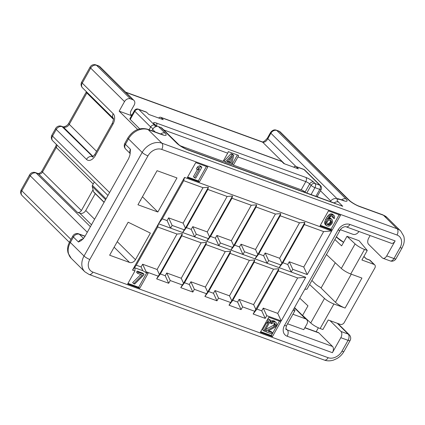 <?xml version="1.0" encoding="UTF-8"?>
<svg xmlns="http://www.w3.org/2000/svg" width="425" height="425" viewBox="0 0 425 425"><rect width="100%" height="100%" fill="white"/><g stroke="black" fill="none" stroke-linecap="round" stroke-linejoin="round"><path stroke-width="0.64" d="M311.886 280.468L315.058 283.603A8.001 1.7 29.3 0 0 321.21 287.799M299.795 298.201L307.966 305.841L302.611 315.387L310.728 322.973L324.498 298.435A8.001 1.7 -150.7 0 0 333.912 303.987L345.105 308.061A8.001 1.7 29.3 0 1 335.474 302.303L321.072 288.044L335.256 262.767M324.498 298.435L309.612 284.522M326.442 254.527L341.328 268.446A8.001 1.7 29.3 0 0 350.742 273.998L361.935 278.067L345.105 308.061M367.258 250.458L364.512 249.459A8.001 1.7 -150.7 0 1 355.098 243.907L346.981 236.316L359.045 240.709L367.258 250.458L361.903 259.999L373.968 264.392A3.198 2.476 -45.3 0 1 374.691 264.844A3.198 2.476 -45.3 0 1 374.85 267.994L344.25 322.527A3.198 2.476 -45.3 0 1 340.308 324.371L328.243 319.983L322.888 329.524L320.142 328.525A8.001 1.7 29.3 0 1 310.728 322.973M346.981 236.316L341.626 245.863L334.858 239.535M366.27 258.772L363.811 256.604M340.382 229.734L352.931 234.297A4.797 3.713 -45.3 0 0 358.843 231.524L358.881 231.466M304.794 289.287L338.072 229.989A4.797 1.02 -150.7 0 0 340.096 230.196L306.978 289.212L304.794 289.287L292.937 310.42A4.797 1.02 -150.7 0 0 294.961 310.627L286.546 325.624A4.797 1.02 29.3 0 1 284.522 325.412L292.937 310.42M93.054 189.757L81.387 210.545A3.198 2.476 134.7 0 1 77.446 212.394L79.858 213.27A4.797 3.713 -45.3 0 0 85.77 210.497L95.237 193.63M150.381 233.097L135.463 259.68A4.797 3.713 134.7 0 1 129.551 262.453L109.645 255.212L128.159 222.211L150.381 233.097M94.345 181.985L92.438 185.385A1.599 1.238 134.7 0 0 92.252 186.474L93.537 191.728A1.599 1.238 134.7 0 0 93.803 192.212L104.067 202.369M137.652 129.45L119.159 111.148L131.585 115.669M231.699 163.816L233.362 165.097L237.952 156.921A3.198 1.907 110 0 0 238.521 155.364L228.268 151.635A3.198 1.907 -70 0 1 227.699 153.186L223.109 161.367L180.274 145.78M223.423 160.804L225.117 162.1L231.551 164.438L233.729 155.38L232.119 154.796L225.117 162.1M317.077 196.764L321.13 189.539A3.198 0.68 -150.7 0 1 319.781 189.401L314.957 187.643A3.198 0.68 -150.7 0 1 311.1 185.343L309.66 183.913L305.07 192.095A3.198 0.68 -150.7 0 0 301.219 189.789L233.362 165.097M305.07 192.095L305.559 192.578M153.117 128.632A3.198 0.68 -150.7 0 1 150.657 126.958L134.81 111.276A3.198 0.68 -150.7 0 1 134.433 110.585L129.843 118.766A3.198 0.68 29.3 0 0 130.22 119.452L139.703 128.833M158.684 118.033A3.198 1.907 110 0 1 160.639 117.268A3.198 1.907 110 0 1 161.075 117.55L163.232 119.685L148.755 114.421L146.598 112.28A3.198 1.907 -70 0 0 146.163 111.998L138.322 109.145A3.198 1.907 110 0 1 138.757 109.427A3.198 2.476 134.7 0 0 134.81 111.276L130.22 119.452M293.797 167.195A3.198 1.907 110 0 1 295.752 166.435A3.198 1.907 110 0 1 296.188 166.712L298.345 168.852L283.868 163.583L281.711 161.447A3.198 1.907 -70 0 0 281.276 161.165L160.639 117.268M237.378 154.95L232.278 164.029M233.729 155.38L232.65 154.312L231.041 153.728L224.039 161.027M232.406 156.018L227.077 161.622L230.695 162.94L232.406 156.018M230.589 157.93L229.617 161.872L230.695 162.94M229.617 161.872L227.556 161.123M231.041 153.728L232.119 154.796M386.723 255.898L393.964 258.533A4.797 2.863 -70 0 1 390.161 260.908L382.925 258.273A4.797 2.863 110 0 0 386.723 255.898L395.138 240.906A4.797 2.863 -70 0 1 391.34 243.275L346.099 226.812A4.797 2.863 110 0 0 349.902 224.442L395.138 240.906M304.9 327.654L318.208 332.499A4.797 2.863 -70 0 1 318.862 332.918L332.541 346.46A4.797 2.863 -70 0 1 332.408 352.686L340.823 337.694A4.797 2.863 110 0 0 340.956 331.463L330.007 320.625M157.075 170.691L176.981 177.932L157.856 212.011L137.95 204.77L157.075 170.691M187.335 177.597L195.75 162.605L207.814 166.993L199.399 181.99L187.335 177.597M320.036 225.887L328.451 210.89L340.515 215.278L332.1 230.276L320.036 225.887M305.708 277.307L297.633 277.945L278.332 270.916L278.89 268.738L253.157 314.001L265.221 318.389L266.751 315.663L281.228 320.933L305.708 277.307L291.231 272.043L292.761 269.312L307.238 274.582L331.718 230.956L184.54 177.4L132.52 270.103L134.932 270.98L127.665 283.932L139.729 288.32L148.144 273.323L145.732 272.446L146.115 271.766L142.63 264.217L157.107 269.487L176.997 234.042L157.696 227.019L136.276 265.189L141.1 266.948L142.843 270.72L145.732 272.446M254.687 311.275L242.622 306.882L241.092 309.612L229.027 305.219L230.557 302.494L218.498 298.106L216.968 300.831L204.903 296.443L206.433 293.712L194.368 289.324L192.838 292.049L180.774 287.661L182.304 284.936L170.239 280.543L168.709 283.273L156.65 278.88L158.18 276.154L146.115 271.766M268.781 317.225L280.845 321.613L272.43 336.611L260.366 332.217L268.781 317.225M318.373 327.797L316.158 331.75M287.576 323.786L303.763 329.678L306.823 324.227A4.797 3.713 -45.3 0 0 306.579 319.499L294.536 307.572M292.931 314.245L305.501 318.819A4.797 3.713 -45.3 0 1 306.579 319.499M294.961 310.627A4.797 1.02 -150.7 0 0 294.397 309.597L293.755 308.964M85.005 236.327L79.326 234.26A4.797 3.713 134.7 0 0 73.408 237.033L78.45 242.022L81.377 240.523L84.586 237.076L128.658 158.546L129.923 155.157L130.47 149.324L125.428 144.335A4.797 3.713 134.7 0 0 125.672 149.063L130.215 153.558M151.826 130.778L152.602 129.402A4.797 3.713 134.7 0 1 158.514 126.629L160.926 127.505A4.797 3.713 134.7 0 1 162.005 128.185L179.053 144.893C182.139 147.114 185.013 148.708 187.675 149.68A4.797 2.863 110 0 1 188.328 150.099A9.6 2.04 29.3 0 1 176.768 143.188L160.926 127.505M284.511 163.816L262.65 142.178C264.541 142.593 266.273 141.429 267.84 138.693L295.943 166.504M119.159 111.148L124.514 101.602A4.797 3.713 -45.3 0 1 130.427 98.828L132.839 99.71A4.797 3.713 -45.3 0 1 133.923 100.385A4.797 3.713 -45.3 0 1 134.167 105.113L131.107 110.569A4.797 3.713 134.7 0 0 131.346 115.297A4.797 3.713 134.7 0 0 131.649 115.552M140.537 200.159L140.765 200.387L140.468 200.281M142.444 196.759L157.856 212.011M187.675 149.68L335.442 203.447M370.138 235.562L368.719 238.08A4.797 2.863 110 0 0 368.587 244.306L382.272 257.853A4.797 2.863 110 0 0 382.925 258.273M206.417 166.483L198.321 180.917L199.399 181.99M198.321 180.917L187.653 177.039M201.843 167.28L200.759 166.212L199.553 165.771L197.439 166.956L196.398 168.815L197.476 169.883L199.596 168.698L194.517 177.746L195.723 178.187L201.843 167.28L200.637 166.844L198.518 168.029L197.476 169.883M197.327 169.74L193.433 176.678L194.517 177.746M197.439 166.956L198.518 168.029M199.553 165.771L200.637 166.844M339.118 214.774L331.022 229.208L332.1 230.276M331.022 229.208L320.349 225.324M330.406 218.137L332.159 219.73L330.406 218.137L329.322 217.828M332.478 216.213L332.472 217.212L334.358 218.577L334.624 216.718L334.209 215.73L332.892 214.97L330.762 215.31L327.717 218.673L325.725 223.258L325.688 224.363L326.772 225.877L328.514 226.227L329.704 225.824L331.681 224.028L332.334 222.87L332.663 221.59L332.159 219.73M334.209 215.73L332.456 214.136L330.878 213.839L329.683 214.242L327.707 216.038L325.725 219.231L324.642 222.19L325.019 224.283L326.097 225.351M329.072 218.184L329.747 218.854L328.259 219.433L329.46 217.632L330.724 216.415L332.079 216.07L333.397 216.83L333.551 218.285M329.747 218.854L331.484 219.21M331.627 222.052L330.995 220.426L329.253 220.07L327.93 220.708L326.756 222.796L326.91 224.251L328.387 225.064L329.747 224.724L331.399 222.812L331.627 222.052L330.549 220.984L330.321 221.738L331.399 222.812M332.95 216.389L333.397 216.83M332.541 216.399L333.62 217.472M332.456 214.136L333.535 215.204M331.813 213.903L332.892 214.97M330.878 213.839L331.957 214.907M329.683 214.242L330.762 215.31M328.679 214.997L329.763 216.065M327.707 216.038L328.785 217.106M326.634 217.605L327.717 218.673M325.725 219.231L326.804 220.299M324.971 220.91L326.055 221.983M324.642 222.19L325.725 223.258M324.604 223.295L325.688 224.363M329.598 217.844L330.682 218.912M330.422 220.219L330.549 220.984M330.485 220.405L331.569 221.473M330.321 221.738L329.928 222.434L331.011 223.508M329.928 222.434L329.375 223.072L330.459 224.145M329.375 223.072L328.663 223.651L329.747 224.724M328.663 223.651L327.919 223.943L329.003 225.011M327.919 223.943L327.308 223.996L328.387 225.064M327.308 223.996L326.756 223.794M330.9 220.389L331.346 220.835M134.932 270.98L135.001 267.867L142.843 270.72M132.52 270.103L136.276 265.189M162.286 218.838L183.706 180.667L203.007 187.696L183.117 223.136L168.64 217.871L167.11 220.596L162.286 218.838L158.53 223.752L170.595 228.14L167.11 220.596M323.643 231.593L304.342 224.57L282.922 262.74L287.746 264.493L289.276 261.768L303.753 267.038L323.643 231.593L331.718 230.956M299.513 222.812L280.213 215.788L258.793 253.959L263.617 255.717L265.147 252.987L279.623 258.257L299.513 222.812L304.9 222.392L304.342 224.57M275.389 214.035L256.084 207.007L234.664 245.177L239.493 246.936L241.023 244.21L255.499 249.475L275.389 214.035L280.771 213.61L280.213 215.788M251.26 205.254L231.96 198.231L210.54 236.401L215.363 238.154L216.893 235.429L231.37 240.699L251.26 205.254L256.642 204.829L256.084 207.007M227.136 196.472L207.83 189.449L186.41 227.619L191.239 229.378L192.769 226.647L207.246 231.917L227.136 196.472L232.518 196.053L231.96 198.231M297.633 277.945L277.743 313.384L263.266 308.12L261.736 310.845L256.913 309.087L278.332 270.916M273.503 269.163L254.203 262.14L232.783 300.31L237.607 302.063L239.137 299.338L253.613 304.608L273.503 269.163L278.89 268.738M249.379 260.382L230.074 253.358L208.654 291.529L213.483 293.287L215.013 290.557L229.489 295.827L249.379 260.382L254.761 259.962L254.203 262.14M225.25 251.605L205.95 244.577L184.53 282.747L189.353 284.506L190.883 281.78L205.36 287.045L225.25 251.605L230.632 251.18L230.074 253.358M201.121 242.824L181.82 235.801L160.4 273.971L165.224 275.724L166.754 272.999L181.231 278.269L201.121 242.824L206.508 242.399L205.95 244.577M142.63 264.217L141.1 266.948M184.54 177.4L183.706 180.667M203.007 187.696L208.388 187.271L185.438 228.167L184.19 229.803L172.125 225.415L168.64 217.871M172.125 225.415L170.595 228.14L182.66 232.533L184.19 229.803M185.438 228.167L183.117 223.136M208.388 187.271L207.83 189.449M307.238 274.582L303.753 267.038M292.761 269.312L289.276 261.768M304.9 222.392L281.95 263.288L280.697 264.924L268.632 260.536L267.102 263.261L291.231 272.043L287.746 264.493M280.697 264.924L279.167 267.649L282.922 262.74M176.997 234.042L182.378 233.623L181.82 235.801M158.53 223.752L157.696 227.019M232.518 196.053L209.567 236.948L208.314 238.584L196.249 234.196L194.719 236.922L182.66 232.533L186.41 227.619M191.239 229.378L194.719 236.922L206.784 241.31L210.54 236.401M256.642 204.829L233.692 245.73L232.443 247.366L220.378 242.972L218.848 245.703L206.784 241.31L208.314 238.584M215.363 238.154L218.848 245.703L230.913 250.091L234.664 245.177M280.771 213.61L257.821 254.506L256.567 256.142L244.508 251.754L242.978 254.479L230.913 250.091L232.443 247.366M239.493 246.936L242.978 254.479L255.037 258.873L258.793 253.959M263.617 255.717L267.102 263.261L255.037 258.873L256.567 256.142M253.157 314.001L256.913 309.087M265.221 318.389L261.736 310.845M266.751 315.663L263.266 308.12M281.228 320.933L277.743 313.384M255.94 309.634L253.613 304.608M242.622 306.882L239.137 299.338M241.092 309.612L237.607 302.063M229.027 305.219L232.783 300.31M254.761 259.962L231.811 300.858L230.557 302.494M231.811 300.858L229.489 295.827M218.498 298.106L215.013 290.557M216.968 300.831L213.483 293.287M204.903 296.443L208.654 291.529M230.632 251.18L207.682 292.076L206.433 293.712M207.682 292.076L205.36 287.045M194.368 289.324L190.883 281.78M192.838 292.049L189.353 284.506M180.774 287.661L184.53 282.747M206.508 242.399L183.558 283.3L182.304 284.936M183.558 283.3L181.231 278.269M170.239 280.543L166.754 272.999M168.709 283.273L165.224 275.724M156.65 278.88L160.4 273.971M182.378 233.623L159.428 274.518L158.18 276.154M159.428 274.518L157.107 269.487M146.747 272.818L138.651 287.252L139.729 288.32M138.651 287.252L127.978 283.369M144.043 274.295L142.959 273.222L137.169 271.118L136.521 272.276L137.599 273.344L142.423 275.103L133.737 283.677L134.704 284.027L143.39 275.453L144.043 274.295L138.252 272.186L137.599 273.344M140.845 274.529L132.658 282.609L133.737 283.677M137.169 271.118L138.252 272.186M196.249 234.196L192.769 226.647M209.567 236.948L207.246 231.917M220.378 242.972L216.893 235.429M233.692 245.73L231.37 240.699M244.508 251.754L241.023 244.21M257.821 254.506L255.499 249.475M268.632 260.536L265.147 252.987M281.95 263.288L279.623 258.257M279.448 321.103L271.347 335.538L272.43 336.611M271.347 335.538L260.679 331.659M266.555 322.857L262.602 329.896L264.648 331.314L270.767 320.408L268.722 318.989L267.213 320.014M274.375 323.117L274.369 324.116L273.264 325.391L265.694 329.455M265.593 329.635L266.587 330.623L265.938 331.782L271.729 333.891L272.377 332.733L271.299 331.659L268.632 330.692M274.353 321.04L276.271 322.692L274.353 321.04L272.457 320.625L270.385 321.55L269.705 322.421L271.591 323.781L273.047 322.915L274.624 323.207L275.517 324.371L275.188 325.651L274.348 326.458L266.587 330.623M266.996 320.408L267.931 321.332L266.884 323.186L268.765 321.916L263.686 330.963M267.931 321.332L269.806 320.057L270.767 320.408M265.954 322.262L266.884 323.186M268.722 318.989L269.806 320.057M273.264 325.391L274.348 326.458M270.783 323.489L272.632 321.927L273.535 321.693L275.432 322.108M276.271 322.692L276.776 324.551L275.474 326.873L267.872 331.091L272.377 332.733M274.109 324.583L275.188 325.651M274.369 324.116L275.448 325.183M274.438 323.303L275.517 324.371M270.385 321.55L271.469 322.618M271.548 320.854L272.632 321.927M272.457 320.625L273.535 321.693M273.711 320.801L274.789 321.874M264.94 330.799L265.938 331.782M343.586 242.362A12.798 2.72 29.3 0 1 336.685 237.299L336.313 236.938M373.968 264.392L369.649 260.116L366.031 258.798M341.328 268.446L355.098 243.907M333.912 303.987L320.142 328.525M364.512 249.459L350.742 273.998M370.372 260.567A3.198 2.476 134.7 0 0 369.649 260.116A3.198 1.907 -70 0 0 369.213 259.834A3.198 3.198 0 0 1 370.372 260.567L374.691 264.844M335.474 302.303L351.252 274.183M336.685 237.299A4.797 3.713 -45.3 0 1 337.763 237.979L343.644 242.266M85.77 210.497L94.6 219.236M117.252 241.655L135.463 259.68M317.337 196.302L318.224 197.184M130.656 114.224L131.777 115.329M125.556 92.108L261.991 141.759A4.797 2.863 -70 0 1 262.65 142.178L125.848 92.395M149.074 129.774L150.657 126.958A3.198 2.476 -45.3 0 1 154.599 125.109A3.198 1.907 110 0 1 155.167 126.953M146.598 112.28L138.757 109.427L154.599 125.109L155.805 125.545L154.365 124.121A6.402 1.36 29.3 0 1 156.31 123.027L305.899 177.459A3.198 1.907 -70 0 1 305.809 181.613L237.952 156.921M281.711 161.447L161.075 117.55M305.899 177.459A6.402 1.36 29.3 0 1 313.602 182.065L315.047 183.494L319.871 185.247A3.198 2.476 -45.3 0 1 320.593 185.704L304.746 170.021A3.198 2.476 134.7 0 0 304.029 169.57L296.188 166.712M315.887 196.334L319.781 189.401A3.198 1.907 -70 0 0 319.871 185.247L304.029 169.57A3.198 1.907 -70 0 0 303.593 169.288L295.752 166.435M306.792 193.024L311.1 185.343A3.198 2.476 -45.3 0 1 315.047 183.494A3.198 1.907 110 0 1 314.957 187.643L311.063 194.581M301.219 189.789L305.809 181.613A3.198 0.68 29.3 0 1 309.66 183.913A3.198 2.476 134.7 0 1 313.602 182.065M227.699 153.186L163.763 129.923M156.31 123.027A3.198 1.907 110 0 1 156.66 126.14M154.95 124.451L155.083 124.573A3.198 2.476 134.7 0 0 154.365 124.121M156.304 126.538A3.198 1.907 -70 0 0 155.805 125.545A3.198 2.476 -45.3 0 1 156.528 125.997L155.083 124.573M93.537 191.728L104.146 202.226M105.581 199.67L92.252 186.474M92.438 185.385L106.043 198.847M93.192 184.036L56.281 147.496L42.5 172.056L81.387 210.545M56.945 144.973A4.797 3.713 -45.3 0 1 56.281 147.496A4.797 1.02 -150.7 0 1 55.718 146.466L41.937 171.025A4.797 1.02 29.3 0 0 42.5 172.056A3.198 2.476 -45.3 0 1 38.558 173.905A4.797 2.863 -70 0 0 37.905 173.485C37.14 173.921 40.768 173.384 41.937 171.025M77.446 212.394L38.558 173.905L36.146 173.023L90.397 226.722M129.551 262.453L114.139 247.201M91.487 224.782L79.858 213.27M85.09 236.178L78.668 233.84A4.797 2.863 110 0 1 79.326 234.26L83.613 238.505M341.944 351.231A4.797 1.02 29.3 0 0 343.968 351.443L350.088 340.537A4.797 1.02 -150.7 0 1 348.064 340.329L341.944 351.231A11.199 8.665 -45.3 0 1 328.142 357.701L92.9 272.101A11.199 8.665 -45.3 0 1 89.813 259.484L147.953 155.879A11.199 8.665 -45.3 0 1 161.75 149.409L396.993 235.014A11.199 8.665 -45.3 0 1 400.084 247.626L393.964 258.533A4.797 1.02 29.3 0 0 395.988 258.745L402.108 247.839A4.797 1.02 -150.7 0 1 400.084 247.626M349.902 224.442A9.6 7.427 134.7 0 0 338.072 229.989M284.522 325.412A9.6 7.427 134.7 0 0 287.172 336.228L332.408 352.686M340.956 331.463L348.197 334.098A4.797 2.863 -70 0 1 348.064 340.329L340.823 337.694M147.953 155.879A4.797 1.02 -150.7 0 1 142.173 152.426L84.033 256.031L70.348 242.489L73.408 237.033A4.797 1.02 -150.7 0 1 72.845 236.002L69.785 241.453A4.797 1.02 29.3 0 0 70.348 242.489A15.996 12.378 134.7 0 0 68.473 253.401A15.996 12.378 134.7 0 0 71.161 258.246L84.841 271.788A15.996 12.378 -45.3 0 1 82.163 266.974A15.996 12.378 -45.3 0 1 84.033 256.031A4.797 1.02 29.3 0 0 89.813 259.484M92.9 272.101A4.797 2.863 110 0 1 89.101 274.47L324.339 360.076A4.797 2.863 -70 0 0 328.142 357.701M337.243 323.255L348.197 334.098A4.797 3.713 -45.3 0 1 349.276 334.778A4.797 4.797 0 0 1 350.088 340.537M318.862 332.918L304.815 327.808M285.876 328.583L287.305 329.997L332.541 346.46M305.501 318.819L294.392 307.828M286.546 325.624C285.781 328.637 285.674 329.869 286.222 329.322A4.797 3.713 134.7 0 0 287.305 329.997A4.797 2.863 110 0 1 287.172 336.228M87.284 232.268L30.233 175.796A4.797 1.02 -150.7 0 1 29.665 174.765L21.25 189.762A4.797 1.02 29.3 0 0 21.818 190.793A4.797 3.713 134.7 0 0 22.058 195.521L69.333 242.314M29.665 174.765A4.797 4.797 0 0 1 35.493 172.603A4.797 2.863 110 0 1 36.146 173.023A4.797 3.713 134.7 0 0 30.233 175.796L21.818 190.793L70.933 239.408M158.514 126.629L164.996 133.046A9.6 2.04 29.3 0 1 162.079 134.688L148.203 129.641A15.996 12.378 134.7 0 0 137.445 130.523A15.996 12.378 134.7 0 0 128.488 138.879L125.428 144.335A4.797 1.02 29.3 0 1 124.865 143.305L127.925 137.849A4.797 1.02 -150.7 0 0 128.488 138.879L142.173 152.426A15.996 12.378 -45.3 0 1 151.093 144.08A15.996 12.378 -45.3 0 1 161.888 143.183A4.797 2.863 110 0 1 161.75 149.409M162.079 134.688A4.797 2.863 -70 0 0 161.426 134.268L147.549 129.216A4.797 2.863 110 0 1 148.203 129.641L161.888 143.183L397.131 228.783L383.446 215.241L359.922 206.683A9.6 2.04 29.3 0 1 348.362 199.771L279.23 131.341L276.813 130.464L345.95 198.895A9.6 2.04 29.3 0 1 343.033 200.536L341.828 200.095A11.199 2.38 -150.7 0 0 338.422 202.013L342.741 206.29L188.328 150.099M396.993 235.014A4.797 2.863 -70 0 0 397.131 228.783A15.996 12.378 -45.3 0 1 400.733 231.046L387.047 217.504A15.996 12.378 134.7 0 0 383.446 215.241A4.797 2.863 -70 0 0 382.792 214.822L387.047 217.504M382.792 214.822L359.268 206.263A4.797 2.863 110 0 1 359.922 206.683M348.362 199.771A4.797 3.713 -45.3 0 1 349.446 200.451L350.641 201.477C353.728 203.697 356.607 205.291 359.268 206.263M280.309 132.021A4.797 3.713 134.7 0 0 279.23 131.341A3.198 1.907 -70 0 0 278.795 131.065L280.309 132.021L349.446 200.451M278.795 131.065L276.377 130.183A3.198 1.907 110 0 1 276.813 130.464A4.797 3.713 134.7 0 0 270.9 133.238A3.198 0.68 -150.7 0 1 270.523 132.552L267.463 138.003A3.198 0.68 29.3 0 0 267.84 138.693L270.9 133.238L336.919 198.581M341.615 199.835A4.797 3.713 -45.3 0 1 345.95 198.895M343.033 200.536A4.797 2.863 -70 0 0 342.38 200.117L341.174 199.676A4.797 2.863 110 0 1 341.828 200.095M330.528 201.663A15.996 3.4 -150.7 0 1 330.623 201.349L330.459 201.636M320.445 190.761L330.82 201.025M132.839 99.71L98.993 66.21A4.797 2.863 -70 0 0 98.34 65.79A4.797 4.797 0 0 1 100.077 66.884A4.797 3.713 134.7 0 0 98.993 66.21L96.581 65.328L130.427 98.828M124.514 101.602L90.668 68.101A4.797 1.02 -150.7 0 1 90.1 67.07A4.797 4.797 0 0 1 95.928 64.908A4.797 2.863 110 0 1 96.581 65.328A4.797 3.713 134.7 0 0 90.668 68.101L82.253 83.098L113.22 113.746A8.001 4.771 -70 0 1 112.992 124.127L95.397 155.481A9.6 5.727 -70 0 1 86.488 159.386L56.243 129.45L52.509 136.096L109.565 192.567M90.1 67.07L81.685 82.067A4.797 1.02 29.3 0 0 82.253 83.098A4.797 3.713 134.7 0 0 82.493 87.826L113.332 118.347M155.242 132.016L152.602 129.402M86.488 159.386A4.797 3.713 -45.3 0 1 92.4 156.613A4.797 2.863 -70 0 0 92.719 156.867M93.054 157.032L92.501 156.963L94.833 154.45A4.797 1.02 29.3 0 0 95.397 155.481M112.992 124.127A4.797 1.02 -150.7 0 1 112.428 123.096L94.833 154.45M93.133 156.581L63.362 127.112L62.156 126.677L92.857 156.777M113.464 119.308L86.87 92.99L69.275 124.344A4.797 3.713 -45.3 0 1 63.362 127.112A4.797 2.863 -70 0 0 62.709 126.692C62.231 127.08 66.475 127.149 68.712 123.308A4.797 1.02 29.3 0 0 69.275 124.344L96.571 151.353M87.13 92.416A3.198 2.476 -45.3 0 1 86.87 92.99A4.797 1.02 -150.7 0 1 86.307 91.954L86.429 91.72M113.326 118.336A4.797 3.713 -45.3 0 1 113.22 113.746M61.503 126.257A4.797 2.863 110 0 1 62.156 126.677A4.797 3.713 134.7 0 0 56.243 129.45A4.797 1.02 -150.7 0 1 55.675 128.419A4.797 4.797 0 0 1 61.503 126.257L62.709 126.692M51.946 135.065A4.797 1.02 29.3 0 0 52.509 136.096A4.797 3.713 134.7 0 0 52.753 140.824A4.797 4.797 0 0 1 51.946 135.065L55.675 128.419M160.661 133.987A4.797 3.713 -45.3 0 1 164.996 133.046M176.768 143.188A4.797 3.713 -45.3 0 1 177.852 143.868M338.422 202.013A4.797 3.713 134.7 0 0 334.087 202.959M130.231 153.42A4.797 3.713 -45.3 0 1 129.912 152.607A4.797 3.713 -45.3 0 1 130.47 149.324M78.45 242.022A4.797 3.713 -45.3 0 1 83.141 239.041M363.906 256.434L366.254 258.756L369.213 259.834M337.763 237.979L336.457 236.688M138.322 109.145A3.198 3.198 0 0 0 134.433 110.585M304.746 170.021A3.198 3.198 0 0 0 303.593 169.288M156.899 126.443A3.198 3.198 0 0 0 156.528 125.997M321.13 189.539A3.198 3.198 0 0 0 320.593 185.704M84.841 271.788L89.101 274.47M343.968 351.443C342.274 354.418 339.952 356.777 337.009 358.525L333.524 360.092C330.267 361.101 327.207 361.096 324.339 360.076M337.87 323.483L349.276 334.778M21.25 189.762A4.797 4.797 0 0 0 22.058 195.521M69.785 241.453L68.319 244.858C67.442 247.754 67.384 250.516 68.143 253.141L71.161 258.246M402.108 247.839L403.575 244.433C404.446 241.538 404.504 238.776 403.75 236.151L400.733 231.046M276.377 130.183C274.284 129.402 272.335 130.188 270.523 132.552M343.32 200.637L343.984 200.573L342.38 200.117M261.991 141.759C263.059 142.37 264.881 141.121 267.463 138.003M100.077 66.884L133.923 100.385M68.712 123.308L86.307 91.954M81.685 82.067A4.797 4.797 0 0 0 82.493 87.826M113.459 118.474L113.305 118.283C113.794 118.224 113.502 119.829 112.428 123.096M107.945 195.452L52.753 140.824M162.366 134.789L163.03 134.725L161.426 134.268M341.174 199.676C338.884 198.879 337.179 198.491 336.063 198.518L334.714 198.602C334.804 198.443 331.712 199.176 330.623 201.349M147.549 129.216C139.676 127.187 133.131 130.066 127.925 137.849M124.865 143.305A4.797 4.797 0 0 0 125.672 149.063M78.668 233.84A4.797 4.797 0 0 0 72.845 236.002M56.408 144.442L55.718 146.466M95.928 64.908L98.34 65.79M390.161 260.908A4.797 4.797 0 0 0 395.988 258.745M340.096 230.196C341.062 227.683 345.419 226.111 346.099 226.812M35.493 172.603L37.905 173.485"/></g></svg>
